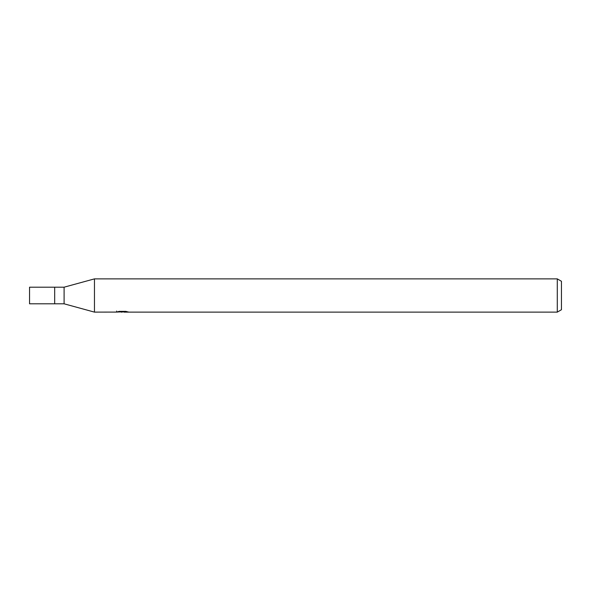 <?xml version="1.0" encoding="UTF-8"?>
<svg xmlns="http://www.w3.org/2000/svg" width="591" height="591" viewBox="0 0 591 591"><rect width="100%" height="100%" fill="white"/><g stroke="black" fill="none" stroke-linecap="round" stroke-linejoin="round"><path stroke-width="0.89" d="M116.634 312.085L94.464 312.122L64.101 303.811L54.682 303.811L54.682 287.189L64.101 287.189L94.464 278.878L557.291 278.878L561.45 281.279L561.45 309.721L557.291 312.122L123.933 312.122L123.866 311.368M64.101 303.811L64.101 287.189M123.866 311.863L120.239 311.959M122.138 312.114L121.384 312.122M557.291 312.122L557.291 278.878M94.464 312.122L94.464 278.878M116.626 311.036L116.626 312.085L122.832 311.804L117.52 311.804L119.249 311.368L125.809 311.368L127.708 311.856M128.395 311.937C122.862 311.982 122.862 312.018 128.402 312.07M122.832 311.368L122.832 311.804M54.682 303.811L29.55 303.811L29.55 287.189L54.682 287.189"/></g></svg>

